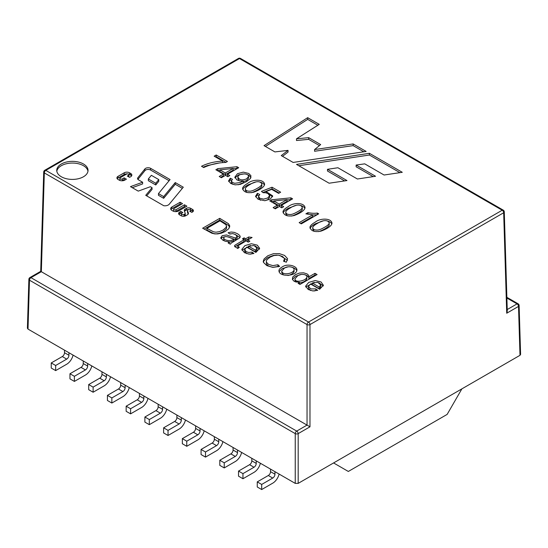 <?xml version="1.0" encoding="UTF-8"?>
<svg xmlns="http://www.w3.org/2000/svg" width="548" height="548" viewBox="0 0 548 548"><rect width="100%" height="100%" fill="white"/><g stroke="black" fill="none" stroke-linecap="round" stroke-linejoin="round"><path stroke-width="0.82" d="M520.6 354.446L519.99 355.316L298.187 483.377L295.235 483.377L28.01 329.095L27.4 328.218L28.88 279.302A2.082 1.206 1.7 0 0 29.489 280.192L295.235 433.619A2.082 1.165 0 0 0 298.187 433.619L309.983 426.81L307.038 425.104L307.038 324.58A2.082 1.165 0 0 0 309.983 324.58A2.082 1.206 -120 0 0 308.51 322.06A2.082 1.206 120 0 0 307.038 324.58L44.326 172.908L41.34 271.705L307.038 425.104L296.715 431.091A2.082 1.206 120 0 0 295.235 433.619L295.235 483.377M130.684 176.716L129.575 177.353L127.28 176.031L128.472 175.339A1.445 0.836 0 0 0 128.896 174.75A1.445 0.836 0 0 0 127.999 173.983A1.445 0.836 0 0 0 126.43 174.161L120.279 177.716A1.445 0.836 0 0 0 119.854 178.306A1.445 0.836 0 0 0 120.745 179.08A1.445 0.836 0 0 0 122.314 178.895L124.136 177.847L126.424 179.169L124.793 180.114A3.98 2.295 180 0 1 119.169 180.114L118.026 179.449A3.781 2.185 180 0 1 116.916 177.901A3.781 2.185 180 0 1 118.026 176.36L124.184 172.805A3.781 2.185 180 0 1 129.534 172.805L130.684 173.469A3.98 2.295 180 0 1 131.849 175.093A3.98 2.295 180 0 1 130.684 176.716M180.107 202.253L182.525 203.644L174.031 208.548A1.391 0.801 0 0 0 173.627 209.117A1.391 0.801 0 0 0 174.483 209.857A1.391 0.801 0 0 0 175.997 209.685L184.491 204.781L186.909 206.178L178.71 210.911A4.213 2.432 180 0 1 172.743 210.911L171.908 210.425A4.213 2.432 180 0 1 170.668 208.706A4.213 2.432 180 0 1 171.908 206.986L180.107 202.253L180.107 203.952L181.046 204.5M369.386 153.31L296.516 164.4L329.108 183.217L346.98 180.566L327.485 169.311L337.917 167.75L357.406 179.004L375.538 176.264L356.132 165.058L364.735 163.852L384.08 175.018L402.273 172.298L369.386 153.31L369.386 155.016L298.852 165.743M310.435 283.933L308.456 286.515L310.812 288.919L315.792 288.912L317.682 290.33L312.826 290.94L308.229 289.502L305.599 286.179L308.695 282.426L315.155 280.549L321.046 281.967L323.402 285.282L319.655 289.255L310.435 283.933M283.569 261.225L284.563 258.656L282.569 256.526L278.329 255.163L273.925 255.553L270.102 257.142L266.931 259.697L266.294 261.238L266.479 262.239L268.582 264.389L272.89 265.616L277.939 264.766L279.624 266.403L272.808 267.383L266.828 265.622L263.451 262.376L263.252 261.321L264.074 258.964L267.76 255.8L273.445 253.697L279.37 253.628L284.563 255.423L287.577 258.677L286.337 262.204L283.569 261.225M246.127 240.908L237.839 245.826L237.791 246.271L239.353 247.251L237.791 248.491L234.606 246.456L234.674 245.394L244.024 239.695L242.476 238.798L244.113 237.853L245.662 238.75L248.73 236.976L252.087 237.469L247.764 239.962L249.867 241.175L248.23 242.12L246.127 240.908M219.734 218.351L228.42 223.659L229.708 225.803L228.811 228.66L225.406 231.4L221.508 233.126L217.857 233.893L214.741 233.893L211.836 233.208L202.637 228.221L219.734 218.351L219.734 220.056L228.42 225.358L229.619 227.119M315.312 222.098C319.861 218.179 331.088 217.782 331.978 223.091C331.841 226.331 325.546 229.516 321.053 231.105C314.758 232.366 311.052 231.098 309.935 227.317C310.168 225.742 311.956 224.002 315.312 222.098M275.267 208.85L273.13 207.617L277.274 205.226L269.753 200.883L271.705 199.76L290.865 197.835L292.605 198.842L281.357 205.336L283.7 206.685L281.754 207.808L279.411 206.459L275.267 208.85M243.333 180.998L239.942 180.943L236.935 179.922L234.845 177.175L237.462 173.689L243.264 172.134L248.765 173.463L250.95 175.771L250.477 178.497L246.333 181.731L240.325 184.375L235.167 184.861L230.804 183.525L228.605 180.95L230.242 178.216L232.455 179.312L231.359 181.087L232.592 182.546L234.763 183.279L240.01 182.566L243.333 180.998L243.333 182.696L238.147 184.806M222.652 161.085L214.145 156.18L216.2 154.995L227.434 161.482L225.776 162.441C217.953 162.688 210.603 164.386 203.719 167.544L201.513 166.27C207.576 163.263 214.617 161.53 222.652 161.085L222.652 162.612M83.454 176.771A15.645 9.028 180 0 1 66.411 178.723A15.645 9.028 180 0 1 56.752 170.38A15.645 9.028 180 0 1 72.398 161.352A15.645 9.028 180 0 1 88.036 170.38A15.645 9.028 180 0 1 83.454 176.771M221.371 177.73L219.234 176.497L223.379 174.106L215.857 169.764L217.803 168.64L236.976 166.722L238.709 167.722L227.461 174.216L229.811 175.572L227.865 176.703L225.509 175.339L221.371 177.73M247.936 183.203C252.505 179.299 263.67 178.86 264.609 184.19C264.465 187.43 258.17 190.622 253.683 192.204C247.381 193.465 243.675 192.204 242.559 188.423C242.791 186.847 244.579 185.108 247.936 183.203M266.081 191.533L272.705 195.917L270.212 199.15L264.794 200.712L258.122 199.301L255.601 196.307L257.396 193.3L259.8 194.499L258.498 196.479L259.868 198.294L263.636 199.123L267.767 197.965L269.63 195.65L267.999 193.56L265.657 192.752L263.143 192.711L261.437 191.396L272.027 187.224L280.644 192.197L278.61 193.369L271.678 189.368L266.081 191.533L266.081 192.834M288.364 206.541C292.933 202.637 304.092 202.205 305.031 207.528C304.894 210.775 298.591 213.96 294.105 215.542C287.796 216.796 284.09 215.535 282.98 211.768C283.206 210.185 285.001 208.446 288.364 206.541M318.683 213.823L301.284 223.872L299.146 222.639L312.703 214.809L305.894 213.836L307.949 212.651C311.696 213.364 314.812 213.487 317.306 213.035L318.683 213.823M228.112 242.928L229.276 241.812L225.612 241.326L222.878 240.223L220.734 237.825L222.166 235.729L226.53 234.941L235.414 238.072L237.181 236.483L235.496 234.571L232.763 233.599L229.865 234.065L228.105 232.722L231.174 232.023L234.277 232.373L237.531 233.749L239.736 235.455L240.257 236.839L239.49 238.044L231.277 243.045L230.311 244.196L228.112 242.928M246.662 247.114L244.696 249.587L246.196 251.703L248.778 252.484L252.032 252.101L253.909 253.512L249.052 254.128L244.47 252.69L241.839 249.361L244.935 245.614L251.395 243.737L257.286 245.155L259.649 248.299L255.889 252.436L246.662 247.114M282.158 266.979C287.358 263.156 296.982 265.883 296.934 269.972C296.646 276.507 278.946 277.274 278.959 270.739C278.973 269.458 280.035 268.205 282.158 266.979M299.996 284.433L298.05 283.309L299.605 282.405L294.31 281.46L292.399 279.411L292.748 276.987L295.434 274.651L299.4 273.068L303.565 272.808L307.133 273.938L308.661 275.356L308.853 276.884L314.984 273.342L317.087 274.562L299.996 284.433M264.033 145.645L307.668 117.676L319.251 124.362L296.495 138.808L308.661 137.651L320.662 144.583L314.593 149.556L353.145 143.932L366.139 151.433L293.125 162.441L281.261 155.591L288.043 150.371L274.904 151.919L264.033 145.645M192.499 211.987L191.793 212.391L189.69 211.179L190.375 210.788A1.411 0.815 0 0 0 190.786 210.213A1.411 0.815 0 0 0 189.916 209.459A1.411 0.815 0 0 0 188.382 209.637L187.82 209.959A1.24 0.719 0 0 0 187.457 210.466A1.24 0.719 0 0 0 187.484 210.617L188.368 212.973A3.391 1.959 180 0 1 188.444 213.391A3.391 1.959 180 0 1 187.45 214.775L185.765 215.748A3.288 1.897 180 0 1 181.121 215.748L179.559 214.843A3.288 1.897 180 0 1 178.6 213.508A3.288 1.897 180 0 1 179.559 212.165L180.847 211.425L182.854 212.583L181.861 213.151A1.555 0.897 0 0 0 181.402 213.789A1.555 0.897 0 0 0 182.368 214.617A1.555 0.897 0 0 0 184.06 214.426L184.881 213.946A1.24 0.719 0 0 0 185.245 213.439A1.24 0.719 0 0 0 185.217 213.288L184.306 210.85A3.391 1.959 180 0 1 184.231 210.439A3.391 1.959 180 0 1 185.224 209.055L186.512 208.315A2.898 1.671 180 0 1 190.608 208.315L192.499 209.405A3.158 1.822 180 0 1 193.423 210.699A3.158 1.822 180 0 1 192.499 211.987M163.66 196.602L175.25 182.566L183.285 187.204L169.209 204.253A4.713 2.719 180 0 1 163.729 205.706L145.741 195.321L152.056 187.676L150.378 186.71L138.24 191.122L130.479 186.642L142.624 182.231L138.466 179.833A3.137 1.808 180 0 1 137.548 178.552A3.137 1.808 180 0 1 137.836 177.792L144.905 168.935A3.541 2.041 180 0 1 150.625 168.346L170.051 179.559L158.461 193.602L163.66 196.602L163.66 198.308L175.25 184.272L175.25 182.566M41.34 271.705L30.962 277.665L296.715 431.091A2.082 1.206 -120 0 1 298.187 433.619L298.187 483.377M333.581 462.937L348.329 471.458L447.134 414.411L461.882 388.868M55.663 365.495L55.663 370.599L51.238 368.044L51.238 362.94L55.663 365.495L66.712 359.111A3.144 1.815 120 0 0 68.938 355.262L68.938 352.72M55.663 370.599L66.712 364.221A9.398 5.425 120 0 0 73.069 355.111M51.238 362.94L62.287 356.556A3.144 1.815 120 0 0 64.513 352.713L64.513 350.165M69.966 373.75L74.391 376.305L74.391 381.415L69.966 378.86L69.966 373.75L81.022 367.372A3.144 1.815 120 0 0 83.241 363.523L83.241 360.981M74.391 376.305L85.44 369.927A3.144 1.815 120 0 0 87.666 366.078L87.666 363.536M74.391 381.415L85.44 375.038A9.398 5.425 120 0 0 91.804 365.92M88.694 384.566L93.119 387.121L93.119 392.231L88.694 389.676L88.694 384.566L99.75 378.182A3.144 1.815 120 0 0 101.969 374.339L101.969 371.791M93.119 387.121L104.175 380.737A3.144 1.815 120 0 0 106.394 376.894L106.394 374.346M93.119 392.231L104.175 385.847A9.398 5.425 120 0 0 110.532 376.736M107.429 395.375L111.854 397.93L111.854 403.04L107.429 400.485L107.429 395.375L118.478 388.998A3.144 1.815 120 0 0 120.697 385.148L120.697 382.607M111.854 397.93L122.903 391.553A3.144 1.815 120 0 0 125.122 387.703L125.122 385.162M111.854 403.04L122.903 396.663A9.398 5.425 120 0 0 129.26 387.552M126.156 406.191L130.582 408.746L130.582 413.856L126.156 411.301L126.156 406.191L137.206 399.814A3.144 1.815 120 0 0 139.432 395.964L139.432 393.423M130.582 408.746L141.631 402.362A3.144 1.815 120 0 0 143.85 398.519L143.85 395.971M130.582 413.856L141.631 407.472A9.398 5.425 120 0 0 147.987 398.362M144.884 417.007L149.309 419.563L149.309 424.666L144.884 422.111L144.884 417.007L155.933 410.623A3.144 1.815 120 0 0 158.16 406.774L158.16 404.232M149.309 419.563L160.359 413.178A3.144 1.815 120 0 0 162.585 409.329L162.585 406.787M149.309 424.666L160.359 418.288A9.398 5.425 120 0 0 166.722 409.178M163.612 432.927L163.612 427.817L168.037 430.372L168.037 435.482L163.612 432.927M176.888 415.048L176.888 417.59A3.144 1.815 -60 0 1 174.668 421.439L163.612 427.817M176.888 417.59L181.313 420.145L181.313 417.603M181.313 420.145A3.144 1.815 -60 0 1 179.093 423.994L168.037 430.372M185.45 419.987A9.398 5.425 -60 0 1 179.093 429.098L168.037 435.482M182.347 443.743L182.347 438.633L186.765 441.188L186.765 446.291L182.347 443.743M195.615 425.858L195.615 428.406A3.144 1.815 -60 0 1 193.396 432.249L182.347 438.633M195.615 428.406L200.041 430.961L200.041 428.413M200.041 430.961A3.144 1.815 -60 0 1 197.821 434.804L186.765 441.188M204.178 430.803A9.398 5.425 -60 0 1 197.821 439.914L186.765 446.291M201.075 454.552L201.075 449.442L205.5 451.997L205.5 457.107L201.075 454.552M214.343 436.674L214.343 439.215A3.144 1.815 -60 0 1 212.124 443.065L201.075 449.442M214.343 439.215L218.768 441.77L218.768 439.229M218.768 441.77A3.144 1.815 -60 0 1 216.549 445.62L205.5 451.997M222.906 441.613A9.398 5.425 -60 0 1 216.549 450.73L205.5 457.107M219.803 465.368L219.803 460.258L224.228 462.813L224.228 467.924L219.803 465.368M233.078 447.483L233.078 450.031A3.144 1.815 -60 0 1 230.852 453.881L219.803 460.258M233.078 450.031L237.503 452.586L237.503 450.038M237.503 452.586A3.144 1.815 -60 0 1 235.277 456.429L224.228 462.813M241.634 452.429A9.398 5.425 -60 0 1 235.277 461.539L224.228 467.924M238.531 476.178L238.531 471.075L242.956 473.623L242.956 478.733L238.531 476.178M251.806 458.299L251.806 460.841A3.144 1.815 -60 0 1 249.587 464.69L238.531 471.075M251.806 460.841L256.231 463.396L256.231 460.854M256.231 463.396A3.144 1.815 -60 0 1 254.005 467.245L242.956 473.623M260.369 463.245A9.398 5.425 -60 0 1 254.005 472.355L242.956 478.733M257.259 486.994L257.259 481.884L261.684 484.439L261.684 489.549L257.259 486.994M270.534 469.115L270.534 471.657A3.144 1.815 -60 0 1 268.315 475.506L257.259 481.884M270.534 471.657L274.959 474.212L274.959 471.67M274.959 474.212A3.144 1.815 -60 0 1 272.74 478.062L261.684 484.439M279.096 474.054A9.398 5.425 -60 0 1 272.74 483.165L261.684 489.549M56.821 171.236A15.645 9.028 180 0 1 72.398 163.057A15.645 9.028 180 0 1 87.968 171.236M215.624 157.029L216.2 156.694L216.2 154.995M216.2 156.694L225.961 162.331M203.096 167.181L207.26 165.585L218.816 163.085M220.707 177.353L223.379 175.812L223.379 174.106M217.33 170.62L217.803 170.346L217.803 168.64M217.803 170.346L219.906 170.133M233.147 168.805L236.976 168.428L236.976 166.722M228.338 176.429L227.461 175.915L227.461 174.216M233.147 168.469L219.906 169.853L225.324 172.983L233.147 168.469L233.147 170.168L225.324 174.689L225.324 172.983M225.324 174.689L219.906 171.558L219.906 169.853M234.989 177.888L238.606 174.812L244.381 173.874M245.929 174.086L248.765 175.168L250.97 177.538M228.776 181.566L230.242 179.922L230.242 178.216M230.242 179.922L231.455 180.518M243.333 181.614L246.614 180.539L248.559 178.175L248.552 176.477M237.921 176.99C239.168 180.039 242.065 180.655 246.614 178.84L248.559 176.47C248.566 172.572 238.038 173.504 237.921 176.99L237.928 178.696L239.298 180.819M231.359 182.669L232.955 184.443M245.388 190.245L246.847 192.458M251.279 192.711C254.69 191.793 262.485 187.567 261.828 185.717L261.834 184.018C260.245 180.292 254.395 181.566 250.121 184.471C247.011 186.156 245.422 187.615 245.346 188.841C245.538 190.546 247.203 191.321 250.361 191.163C251.957 191.005 254.183 190.101 257.026 188.464C260.17 186.772 261.773 185.293 261.828 184.018M242.702 189.546C243.23 188.156 244.97 186.608 247.936 184.902L255.991 181.902M260.245 182.142C262.389 182.785 263.787 183.751 264.444 185.032M267.999 193.56L272.568 196.732M255.738 196.917L257.396 194.999L257.396 193.3M257.396 194.999L258.718 195.663M258.56 197.732L260.444 200.287M264.937 200.698L267.767 199.671L269.63 197.355M262.896 192.519L272.027 188.923L272.027 187.224M272.027 188.923L279.172 193.047M274.61 208.466L277.274 206.932L277.274 205.226M271.226 201.733L271.705 201.459L271.705 199.76M271.705 201.459L273.788 201.253M287.049 199.917L290.865 199.534L290.865 197.835M282.227 207.534L281.357 207.034L281.357 205.336M287.049 199.588L273.788 200.965L279.227 204.103L287.049 199.588L287.049 201.287L279.227 205.801L279.227 204.103M279.227 205.801L273.788 202.664L273.788 200.965M285.809 213.576L287.268 215.796M291.591 216.063C294.975 215.22 302.914 210.925 302.256 209.055L302.256 207.356C300.667 203.63 294.824 204.911 290.543 207.808C287.433 209.494 285.844 210.953 285.775 212.179C285.96 213.884 287.632 214.658 290.776 214.501C292.379 214.337 294.605 213.439 297.454 211.802C300.599 210.11 302.195 208.63 302.256 207.356M283.124 212.884C283.652 211.494 285.398 209.946 288.364 208.24L296.413 205.247M300.667 205.479C302.811 206.123 304.215 207.089 304.873 208.37M300.626 223.488L312.703 216.515L312.703 214.809M307.949 214.289L307.949 212.651M312.703 214.967L317.011 214.789M317.306 214.617L317.306 213.035M312.764 229.112L314.189 231.338M318.552 231.619C321.929 230.77 329.855 226.488 329.204 224.618L329.204 222.92C327.594 219.173 321.792 220.481 317.491 223.372C314.394 225.05 312.805 226.502 312.723 227.721C312.922 229.448 314.586 230.229 317.724 230.057C319.326 229.893 321.553 228.996 324.402 227.358C327.54 225.673 329.143 224.194 329.204 222.92M310.072 228.441C310.6 227.05 312.346 225.502 315.312 223.803L323.436 220.789M327.601 221.029C329.766 221.687 331.177 222.652 331.821 223.933M206.911 228.365L213.542 231.825L215.953 232.194L219.378 231.674L223.111 230.037L226.365 227.146L226.146 224.803L219.967 220.83L206.911 228.365L206.911 230.071L213.542 233.53L215.953 233.9L219.378 233.38L223.111 231.736L226.365 228.845L226.584 227.55M204.109 229.071L219.734 220.056M229.208 243.565L229.276 241.812M220.954 238.538L222.166 237.428L225.66 236.592M228.269 236.976L231.701 238.353M233.763 239.216L235.414 239.771L235.414 238.072M235.414 239.771L237.181 238.188L237.181 236.483M229.701 233.941L231.023 233.736M234.969 234.284L239.976 237.503M223.714 239.873L223.714 238.168C224.481 240.654 231.379 241.641 233.763 239.01C231.263 238.449 224.618 234.476 223.714 238.168L223.714 239.873L224.625 241.024M229.276 242.326L233.763 240.716L233.763 239.01M237.832 247.538L238.058 248.278M234.893 246.86L244.024 241.394L244.024 239.695M243.956 239.654L244.113 237.853M244.113 239.558L245.662 240.449L245.662 238.75M245.662 240.449L248.73 238.675L248.73 236.976M248.73 238.675L249.737 238.825M248.395 242.031L247.764 241.668L247.764 239.962M248.504 246.196L255.409 250.183L257.005 248.134L254.06 245.545L248.504 246.196L248.504 247.895L255.409 251.881L255.409 250.183M244.696 251.327L246.751 253.683M250.196 254.162L252.032 253.806L252.032 252.101M241.99 250.203L250.47 245.497M255.149 245.929L259.499 249.148M255.409 251.881L256.978 250.073L257.005 248.141M284.467 261.54L284.611 260.793M266.362 262.499L266.479 263.944L268.582 266.095L272.89 267.321L277.939 266.465L277.939 264.766M277.939 266.465L278.295 266.814M263.369 262.122L264.074 260.67L267.76 257.505L273.445 255.402L276.884 255.108M279.699 255.389L287.542 260.266M281.782 272.637L283.535 274.952M287.912 275.507C291.372 274.692 293.433 273.308 294.098 271.356L294.084 271.068M284.309 268.232L281.775 271.048C282.254 275.993 294.036 273.459 294.098 269.65C294.071 266.65 287.488 265.732 284.309 268.232M279.11 271.637L282.158 268.678L288.036 266.855M292.228 267.349C294.673 268.157 296.201 269.294 296.79 270.746M299.605 284.111L299.605 282.405M292.399 279.411L295.625 276.247L301.27 274.466M305.147 274.815L307.133 275.637L308.853 277.535M314.984 273.342L314.984 275.048L308.853 278.589L308.853 276.884M314.984 275.048L315.614 275.411M295.016 280.501L296.084 282.206M299.605 283.008C303.9 282.213 306.325 280.686 306.88 278.418L306.894 276.719C307.092 274.486 300.845 273.247 297.585 275.904L295.016 278.802C294.488 283.446 307.216 280.617 306.88 276.719M312.264 283.008L319.183 286.994L320.765 284.96L317.792 282.35L312.264 283.008L312.264 284.707L319.183 288.7L319.183 286.994M308.442 286.508L308.442 288.214L310.552 290.515M314.011 290.974L315.792 290.618L315.792 288.912M305.75 287.015L314.23 282.309M318.895 282.734L323.265 285.96M319.183 288.7L320.738 286.878L320.758 284.96M265.431 146.453L307.668 119.382L307.668 117.676M307.668 119.382L317.847 125.252M308.661 137.651L308.661 139.356L296.495 140.507L296.495 138.808M308.661 139.356L319.443 145.583M353.145 143.932L353.145 145.631L314.593 151.262L314.593 149.556M353.145 145.631L363.797 151.782M282.528 156.317L288.043 152.077L288.043 150.371M399.93 172.647L369.386 155.016M344.637 180.915L327.485 171.017L327.485 169.311M373.195 176.614L356.132 166.763L356.132 165.058M173.627 209.117L173.627 210.822A1.391 0.801 0 0 0 174.154 211.446M175.257 211.61A1.391 0.801 0 0 0 175.997 211.384L184.491 206.486L184.491 204.781M184.491 206.486L185.43 207.028M170.935 209.555A4.213 2.432 180 0 1 171.908 208.685L180.107 203.952M187.484 212.014A1.24 0.719 0 0 0 187.457 212.165A1.24 0.719 0 0 0 187.484 212.316L188.169 214.158M178.949 214.357A3.288 1.897 180 0 1 179.559 213.864L180.847 213.124L180.847 211.425M180.847 213.124L181.491 213.494M181.402 213.789L181.402 215.487A1.555 0.897 0 0 0 181.689 216.008M183.635 216.296A1.555 0.897 0 0 0 184.06 216.124L184.881 215.652A1.24 0.719 0 0 0 185.245 215.145A1.24 0.719 0 0 0 185.217 214.994M184.505 211.377A3.391 1.959 180 0 1 185.224 210.761L186.512 210.014A2.898 1.671 180 0 1 188.615 209.528M190.779 210.117L192.499 211.11A3.158 1.822 180 0 1 193.06 211.549M155.755 183.265L158.783 179.6L151.358 175.319L148.33 178.977L155.755 183.265L155.755 184.971L158.783 181.306L158.783 179.6M155.755 184.971L148.33 180.682L148.33 178.977M175.25 184.272L182.333 188.354M146.693 195.869L152.056 189.375L152.056 187.676M132.287 187.683L142.624 183.929L142.624 182.231M137.911 179.401L144.905 170.64A3.541 2.041 180 0 1 150.625 170.051L169.099 180.717M163.66 198.308L158.461 195.3L158.461 193.602M128.712 176.86A1.445 0.836 0 0 0 128.896 176.456L128.896 174.75M119.854 178.306L119.854 180.011A1.445 0.836 0 0 0 120.176 180.532M121.834 180.785A1.445 0.836 0 0 0 122.314 180.6L124.136 179.552L124.136 177.847M124.136 179.552L124.951 180.025M117.21 178.758A3.781 2.185 180 0 1 118.026 178.066L124.184 174.504A3.781 2.185 180 0 1 129.534 174.504L130.684 175.168A3.98 2.295 180 0 1 131.561 175.942M28.01 329.095L29.489 280.192A2.082 1.206 -60 0 1 30.962 277.665A2.082 1.206 -120 0 0 29.921 277.562L40.71 271.329L41.312 271.692M40.71 271.329L43.717 172.024A2.082 1.206 1.7 0 0 44.326 172.908A2.082 1.206 -60 0 1 45.799 170.38L308.51 322.06L502.201 210.226A2.082 1.206 60 0 1 503.674 212.754A2.082 1.206 -1.7 0 0 504.283 211.877L507.284 311.141L506.715 313.223L503.674 212.754L309.983 324.58L309.983 426.81M506.893 298.03L517.038 303.887A2.082 1.206 60 0 1 518.511 306.414A2.082 1.206 -1.7 0 0 519.12 305.537A2.082 2.082 0 0 0 518.079 303.784A2.082 1.206 120 0 0 517.038 303.887L507.236 309.545M238.449 58.451L44.758 170.277A2.082 1.206 -120 0 1 45.799 170.38L239.49 58.554L502.201 210.226A2.082 1.206 120 0 1 503.242 210.124L240.531 58.451A2.082 2.082 0 0 0 238.449 58.451A2.082 1.206 60 0 1 239.49 58.554A2.082 1.206 -60 0 1 240.531 58.451M506.715 313.223L518.511 306.414L519.99 355.316M64.513 352.713L68.938 355.262M83.241 363.523L87.666 366.078M101.969 374.339L106.394 376.894M120.697 385.148L125.122 387.703M139.432 395.964L143.85 398.519M158.16 406.774L162.585 409.329M155.933 410.623L160.359 413.178M174.668 421.439L179.093 423.994M137.206 399.814L141.631 402.362M118.478 388.998L122.903 391.553M99.75 378.182L104.175 380.737M81.022 367.372L85.44 369.927M62.287 356.556L66.712 359.111M193.396 432.249L197.821 434.804M212.124 443.065L216.549 445.62M230.852 453.881L235.277 456.429M249.587 464.69L254.005 467.245M268.315 475.506L272.74 478.062M175.997 211.384L175.997 209.685M171.908 208.685L171.908 206.986M190.375 211.576L190.375 210.788M187.484 212.316L187.484 210.617M188.368 213.802L188.368 212.973M179.559 213.864L179.559 212.165M184.06 216.124L184.06 214.426M184.881 215.652L184.881 213.946M185.224 210.761L185.224 209.055M186.512 210.014L186.512 208.315M190.608 209.809L190.608 208.315M192.499 211.11L192.499 209.405M137.836 179.306L137.836 177.792M144.905 170.64L144.905 168.935M150.625 170.051L150.625 168.346M128.472 176.716L128.472 175.339M122.314 180.6L122.314 178.895M118.026 178.066L118.026 176.36M124.184 174.504L124.184 172.805M129.534 174.504L129.534 172.805M130.684 175.168L130.684 173.469M234.9 177.175L234.9 177.6M228.626 180.73L228.626 181.107M231.345 181.004L231.345 182.71M245.388 190.54L245.388 188.841M255.628 196.033L255.628 196.513M258.56 196.479L258.56 198.177M269.657 195.65L269.657 197.355M285.809 213.878L285.809 212.179M312.764 229.42L312.764 227.721M229.674 226.303L229.674 226.893M226.584 226.194L226.584 227.9M237.832 246.066L237.832 247.764M244.703 249.655L244.703 251.361M284.631 259.094L284.631 260.8M266.362 261.238L266.362 262.944M281.782 272.753L281.782 271.048M294.084 271.349L294.084 269.65M294.975 280.501L294.975 278.802M190.786 211.809L190.786 210.213M187.457 212.165L187.457 210.466M185.245 215.145L185.245 213.439M29.921 277.562A2.082 2.082 0 0 0 28.88 279.322M44.758 170.277A2.082 2.082 0 0 0 43.717 172.038M504.283 211.891A2.082 2.082 0 0 0 503.242 210.124M506.866 297.317L518.079 303.784M519.12 305.531L520.6 354.433"/></g></svg>
